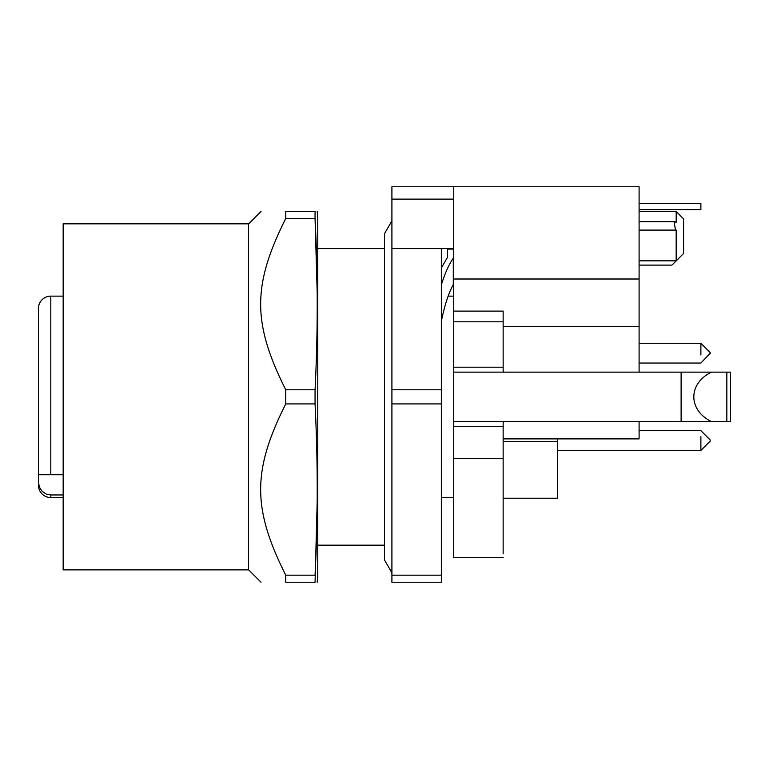 <?xml version="1.0" encoding="UTF-8"?>
<svg xmlns="http://www.w3.org/2000/svg" width="769" height="769" viewBox="0 0 769 769"><rect width="100%" height="100%" fill="white"/><g stroke="black" fill="none" stroke-linecap="round" stroke-linejoin="round"><path stroke-width="1.15" d="M391.911 575.174L441.348 575.174L441.348 582.239L391.911 582.239L391.911 199.113L453.71 199.113M391.911 403.927L441.348 403.927L441.348 575.174M391.911 389.796L441.348 389.796L441.348 403.927M441.348 248.55L441.348 389.796M447.318 257.625L441.348 267.958L447.318 257.625M441.348 321.452A123.588 31.99 90 0 1 453.287 284.645L453.287 258.221C448.894 264.459 444.915 273.341 441.348 284.857M447.529 257.048L447.529 249.069L453.71 249.069M447.529 249.069L447.529 248.55M453.287 284.645L453.71 283.598M639.097 203.439L700.886 203.439L700.886 209.62L639.097 209.62M63.164 546.701L63.164 223.837L248.55 223.837L248.55 569.887L63.164 569.887L63.164 546.701M285.751 218.54L315.059 218.54L315.059 211.475C317.943 211.475 317.943 211.475 315.059 211.475L285.751 211.475C252.299 211.475 252.299 211.475 285.751 211.475C252.299 211.475 252.299 211.475 285.751 211.475L285.751 218.54C252.338 285.116 252.27 322.99 285.751 389.796L285.751 403.927C252.338 470.503 252.27 508.376 285.751 575.174L285.751 582.239C252.299 582.239 252.299 582.239 285.751 582.239C252.299 582.239 252.299 582.239 285.751 582.239L315.059 582.239C317.943 582.239 317.943 582.239 315.059 582.239L317.174 501.907M285.751 575.174L315.059 575.174C317.943 518.162 317.943 461.073 315.059 403.927L285.751 403.927M285.751 389.796L315.059 389.796L315.059 403.927M317.174 291.807L315.059 218.54C317.943 275.696 317.943 332.775 315.059 389.796M317.222 582.239L317.76 576.068L317.76 217.656L317.222 211.475M453.71 248.55L391.911 248.55M63.164 494.957L50.812 494.957L46.13 494.006L42.122 491.285L39.411 487.162L38.45 482.221L39.411 487.162M63.164 474.723L50.812 474.723L50.812 296.132A12.362 12.362 0 0 0 38.45 308.494L38.45 474.723L50.812 474.723M639.097 372.138L639.097 186.761L391.911 186.761L391.911 199.113M38.45 482.221L38.45 474.723M505.531 372.138L503.753 372.138L503.147 370.61L503.147 311.118L453.71 311.118L453.71 279.003L639.097 279.003M453.71 311.118L453.71 458.651L503.147 458.651L503.147 553.815L503.147 423.075L503.753 421.566L515.509 421.575M557.525 438.878L557.525 498.206L503.147 498.206M503.147 438.878L639.097 438.878L639.097 421.575M503.147 326.585L639.097 326.585M710.191 440.32L710.191 441.137L700.886 450.442L700.886 436.677M700.886 354.932L700.886 343.272L639.097 343.272M710.191 353.269L700.886 363.055L639.097 363.055M676.172 230.094L676.172 260.835L672.721 264.363L683.583 253.491L683.583 218.886L676.172 211.475L676.172 222.241L674.096 221.683L675.422 229.777L676.172 230.094L639.097 230.094M672.865 264.209L671.866 265.113L639.097 265.113M676.172 260.835L639.097 260.835M710.191 353.75L710.191 352.577L700.886 343.272L710.191 352.577M453.71 372.138L711.46 372.138C687.938 383.606 687.957 410.117 711.46 421.575L730.55 421.575L730.55 373.292M681.113 372.138L681.113 421.575L711.46 421.575M38.45 440.55C38.45 464.466 38.45 464.466 38.45 440.55L38.45 432.966M38.45 353.163C38.45 377.079 38.45 377.079 38.45 353.163M726.84 421.575L726.84 372.138L711.46 372.138M726.84 372.138L730.55 372.138M508.867 372.148L515.509 372.138M63.164 497.581L50.812 497.581A12.362 12.362 0 0 1 38.45 485.229M453.71 279.003L453.71 186.761L639.097 186.761M453.71 421.575L681.113 421.575M453.71 458.651L453.71 557.525L503.147 557.525M391.911 220.876L384.5 233.718L384.5 559.995L391.911 572.838M50.812 497.581L50.812 494.957M503.147 441.637L557.525 441.637M453.71 321.817L503.147 321.817M503.147 367.197L453.71 367.197M453.71 426.516L503.147 426.516M248.55 223.952L261.027 211.475M248.55 569.762L261.027 582.239M384.5 248.55L317.76 248.55M384.5 545.163L317.76 545.163M453.71 296.132L448.164 296.132M63.164 296.132L50.812 296.132M453.71 497.581L441.348 497.581M700.886 450.442L557.525 450.442M710.191 439.964L700.886 430.669L639.097 430.669M674.096 221.683L639.097 221.683M639.097 211.475L676.172 211.475"/></g></svg>

